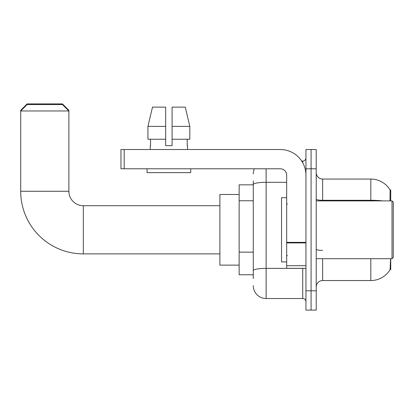<?xml version="1.0" encoding="UTF-8"?>
<svg xmlns="http://www.w3.org/2000/svg" width="414" height="414" viewBox="0 0 414 414"><rect width="100%" height="100%" fill="white"/><g stroke="black" fill="none" stroke-linecap="round" stroke-linejoin="round"><path stroke-width="0.62" d="M390.733 258.703L390.733 269.623L390.097 269.623L390.542 259.474M389.993 200.899L390.097 189.979L390.733 189.979L390.733 200.899M253.28 196.909L253.28 180.985L253.28 184.841L239.147 184.841L239.147 274.761L253.28 274.761M316.224 286.969A6.422 6.422 0 0 1 322.646 280.542L370.82 280.542L370.82 258.703M390.211 269.431A22.48 22.48 0 0 1 370.82 280.542M311.085 290.819L311.085 310.091L316.224 310.091L316.224 290.819L311.085 290.819L311.085 310.091L305.946 310.091L305.946 290.819L311.085 290.819L311.085 168.783L311.085 290.819M305.946 290.819L305.946 149.516L311.085 149.516L311.085 168.783L311.085 149.516L316.224 149.516L316.224 290.819M382.862 200.899A22.48 3.902 180 0 0 370.82 200.288L370.82 179.06A22.48 22.48 0 0 1 390.148 190.057A22.48 22.48 0 0 0 370.82 179.06A22.48 22.48 0 0 1 390.097 189.979A22.48 22.48 0 0 0 370.82 179.06L322.646 179.06A6.422 6.422 0 0 1 316.224 172.638A6.422 6.422 0 0 0 322.646 179.06L322.646 200.899M253.28 278.617L253.28 180.985M266.124 168.783L266.124 298.53L302.737 298.53L302.737 268.339M301.713 161.077L302.737 161.077A3.214 3.214 0 0 0 305.946 157.863M253.28 272.836L253.28 256.002M305.946 301.739A3.214 3.214 0 0 0 302.737 298.53M253.28 173.921A12.844 12.844 0 0 1 254.351 168.783M266.124 298.53A12.844 12.844 0 0 1 253.28 285.681M172.089 145.661L165.667 145.661L172.089 145.661L165.667 145.661L172.089 145.661L172.089 107.122L185.265 107.122L189.829 126.389L189.829 139.239L172.089 139.239M165.667 126.389L165.667 139.239L165.667 126.389L147.927 126.389L152.492 107.122L147.927 126.389L152.492 107.122L165.667 107.122L165.667 145.661M219.881 253.891L83.323 253.891A62.623 62.623 0 0 1 20.7 191.263L20.7 110.331L27.122 103.909L62.452 103.909L68.874 110.331L68.232 110.331M83.323 253.891L83.323 205.717A14.454 14.454 0 0 1 68.874 191.263L68.874 110.978L20.7 110.978L27.122 104.551L62.452 104.551L68.874 110.978L68.874 110.331M239.147 194.476L219.881 194.476L219.881 265.131L239.147 265.131M21.342 110.331L20.7 110.331M305.946 268.339L286.679 268.339L286.679 242.366L305.946 242.366M305.946 175.205A25.694 25.694 0 0 0 280.252 149.516L124.174 149.516L124.174 168.783L280.252 168.783A6.422 6.422 0 0 1 286.679 175.205L286.679 242.366M124.174 168.783L120.966 168.783L120.966 149.516L124.174 149.516M150.251 145.661L150.53 145.661L150.251 145.661L150.251 149.516M187.506 145.661L187.226 145.661L187.506 145.661L187.506 149.516M187.226 139.239L187.226 145.661M150.53 145.661L150.53 139.239M147.042 168.783L147.042 172.638L190.719 172.638L190.719 168.783M165.667 139.239L147.927 139.239L147.927 126.389M189.829 139.239L189.829 126.389L172.089 126.389M189.829 126.389L185.265 107.122L189.829 126.389M392.017 200.899L393.3 202.182L393.3 257.42L392.017 258.703L392.017 200.899L316.224 200.899M286.679 197.685L281.541 197.685L281.541 261.917L286.679 261.917M253.28 200.764L239.147 200.764M253.28 252.147L239.147 252.147M322.646 258.703L322.646 280.542M370.82 200.899L370.82 200.288L322.646 200.288A6.422 1.118 0 0 1 316.224 199.175M316.224 168.783L305.946 168.783M322.646 250.392A6.422 1.118 0 0 1 316.224 249.275M303.85 268.339A3.214 0.559 0 0 1 302.737 268.375L266.124 268.375A12.844 2.23 180 0 0 253.28 270.606M253.28 184.535A12.844 2.23 180 0 1 266.124 182.305L286.679 182.305M302.737 162.769L302.737 161.077M20.7 191.263L68.874 191.263M305.946 242.925L286.679 242.925M286.679 265.684L305.946 265.684M219.881 205.717L83.323 205.717M316.224 258.703L392.017 258.703M287.321 204.107L286.679 203.465M287.321 255.495L286.679 256.137"/></g></svg>
